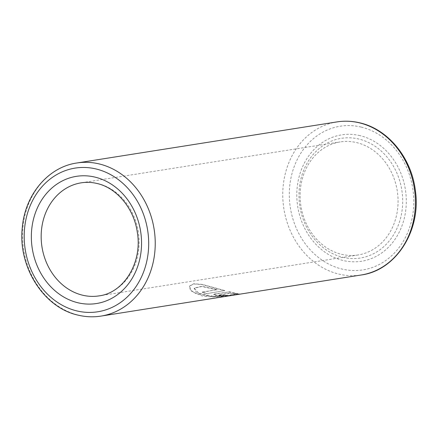 <?xml version="1.0" encoding="UTF-8"?>
<svg xmlns="http://www.w3.org/2000/svg" width="438" height="438" viewBox="0 0 438 438"><rect width="100%" height="100%" fill="white"/><g stroke="black" fill="none" stroke-linecap="round" stroke-linejoin="round"><path stroke-width="0.33" stroke-dasharray="2.19 1.64" d="M341.536 254.303A57.23 48.76 -99 0 0 358.016 254.976A57.23 48.76 -99 0 0 398.065 200.462A57.23 48.76 -99 0 0 356.641 142.602A57.23 48.76 -99 0 0 340.162 141.923A57.23 48.76 -99 0 0 300.112 196.443A57.23 48.76 -99 0 0 341.536 254.303M217.193 289.901L201.858 286.512L194.122 288.275L196.197 292.064L204.19 295.354C217.708 298.196 236.619 294.675 234.012 294.27L239.236 294.057L231.423 295.207L212.742 296.745L194.883 293.203L190.223 289.54L189.528 286.036L193.706 283.758L202.203 284.393L224.82 290.569L206.386 293.701A77.499 66.028 -99 0 1 202.137 292.277L217.248 289.677L201.929 286.299L194.198 288.067L198.819 293.34L213.092 296.203L227.941 295.431L234.138 294.188M234.001 294.035L238.989 293.925C242.767 293.504 218.71 299.258 201.551 295.77L191.685 291.39L189.44 286.238L193.623 283.955L202.126 284.607L224.776 290.799M232.792 293.854L230.081 293.197L218.611 295.103L218.995 294.714C218.743 295.179 220.194 295.321 223.347 295.157L223.342 295.393A77.499 66.028 -99 0 0 227.705 295.502L219.06 295.962L213.53 294.681L214.642 294.177L229.079 291.9L237.774 293.679L232.792 293.854L230.081 293.197M230.092 292.962L218.984 294.955C218.732 295.415 220.188 295.562 223.342 295.393M223.347 295.157A77.258 65.826 -99 0 0 227.694 295.261L227.705 295.502M227.694 295.261L219.066 295.727L213.558 294.451L214.669 293.947L229.079 291.9M229.107 291.664L237.774 293.679M237.763 293.444L232.792 293.619M224.82 290.569L206.386 293.701M206.424 293.471A77.258 65.826 -99 0 1 202.192 292.053L202.137 292.277M202.192 292.053L217.248 289.677M342.834 257.32A60.597 51.629 -99 0 0 402.079 210.432A60.597 51.629 -99 0 0 358.826 139.038A60.597 51.629 -99 0 0 299.581 185.92A60.597 51.629 -99 0 0 342.834 257.32M359.998 135.632A63.97 54.504 -99 0 0 297.457 185.126A63.97 54.504 -99 0 0 343.113 260.495A63.97 54.504 -99 0 0 405.654 211.001A63.97 54.504 -99 0 0 359.998 135.632M361.153 127.086A72.724 61.966 -99 0 0 290.049 183.358A72.724 61.966 -99 0 0 341.958 269.036A72.724 61.966 -99 0 0 413.056 212.769A72.724 61.966 -99 0 0 361.153 127.086M336.997 121.906A77.499 66.028 -99 0 0 282.767 195.726A77.499 66.028 -99 0 0 338.864 274.084A77.499 66.028 -99 0 0 361.18 274.998M76.82 163.002A77.499 66.028 -99 0 0 22.59 236.827A77.499 66.028 -99 0 0 78.687 315.179A77.499 66.028 -99 0 0 101.003 316.094M358.016 254.976L99.076 295.88A57.23 48.76 -99 0 0 139.12 241.365A57.23 48.76 -99 0 0 97.696 183.506A57.23 48.76 -99 0 0 81.216 182.827L340.162 141.923"/><path stroke-width="0.66" d="M359.313 122.821A77.499 66.028 -99 0 0 336.997 121.906C344.591 120.718 352.19 121.03 359.795 122.837C387.975 129.122 411.342 157.707 415.301 190.048C421.575 229.966 396.253 270.41 361.18 274.998A77.499 66.028 -99 0 0 415.41 201.173A77.499 66.028 -99 0 0 359.313 122.821M99.136 163.916A77.499 66.028 -99 0 0 76.82 163.002C48.12 167.037 24.95 194.844 22.294 227.579C17.755 266.671 43.712 307.805 78.205 315.163C85.81 316.97 93.409 317.282 101.003 316.094A77.499 66.028 -99 0 0 155.233 242.274A77.499 66.028 -99 0 0 99.136 163.916M96.042 168.964A72.724 61.966 -99 0 0 24.944 225.231A72.724 61.966 -99 0 0 76.847 310.914A72.724 61.966 -99 0 0 147.951 254.642A72.724 61.966 -99 0 0 96.042 168.964M94.942 177.105A64.381 54.854 -99 0 0 32.001 226.917A64.381 54.854 -99 0 0 77.953 302.767A64.381 54.854 -99 0 0 140.894 252.956A64.381 54.854 -99 0 0 94.942 177.105M81.216 182.827A57.23 48.76 -99 0 0 41.167 237.341A57.23 48.76 -99 0 0 82.596 295.201A57.23 48.76 -99 0 0 99.076 295.88C123.773 292.923 142.755 262.493 137.253 231.877C133.793 208.061 116.442 187.727 96.979 183.478C91.684 182.224 86.434 182.005 81.216 182.827M336.997 121.906L76.82 163.002M361.18 274.998L101.003 316.094"/></g></svg>
